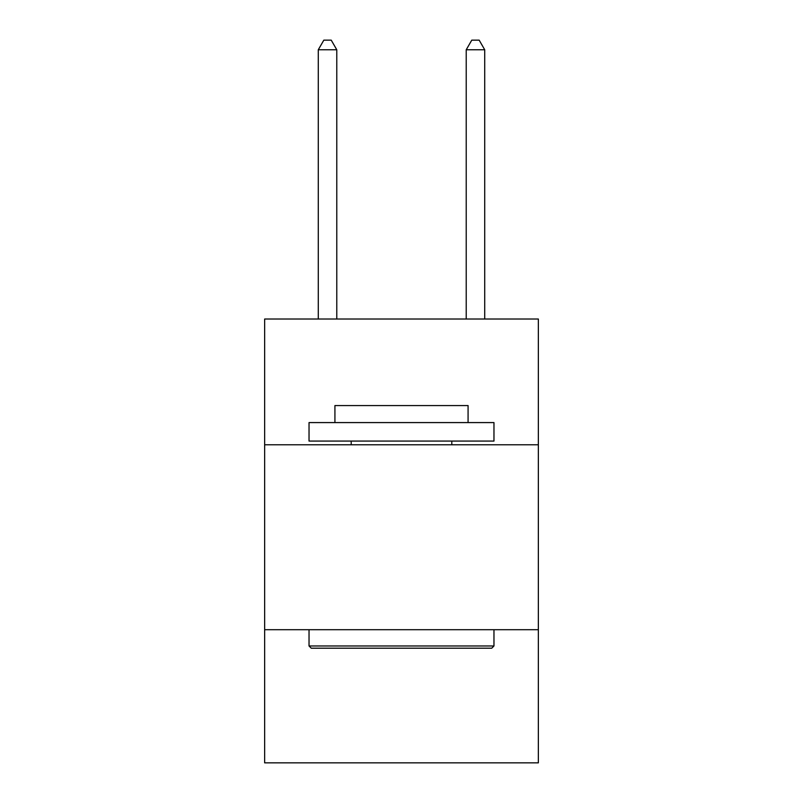 <?xml version="1.0" encoding="UTF-8"?>
<svg xmlns="http://www.w3.org/2000/svg" width="803" height="803" viewBox="0 0 803 803"><rect width="100%" height="100%" fill="white"/><g stroke="black" fill="none" stroke-linecap="round" stroke-linejoin="round"><path stroke-width="1.2" d="M538.351 444.772L538.351 319.022L264.649 319.022L264.649 444.772L538.351 444.772L538.351 762.85L264.649 762.85L264.649 444.772M538.351 629.703L264.649 629.703M311.253 648.192L309.035 645.973L493.965 645.973L491.747 648.192L311.253 648.192M493.965 422.579L493.965 441.078L309.035 441.078L309.035 422.579L493.965 422.579M334.921 422.579L334.921 405.565L468.079 405.565L468.079 422.579M493.965 629.703L493.965 645.973M309.035 629.703L309.035 645.973M451.798 441.078L451.798 444.772M351.202 441.078L351.202 444.772M336.778 319.022L336.778 49.766L318.279 49.766L318.279 319.022M318.279 49.766L323.83 40.15L331.227 40.15L336.778 49.766M484.721 319.022L484.721 49.766L466.222 49.766L466.222 319.022M466.222 49.766L471.773 40.15L479.17 40.15L484.721 49.766"/></g></svg>
